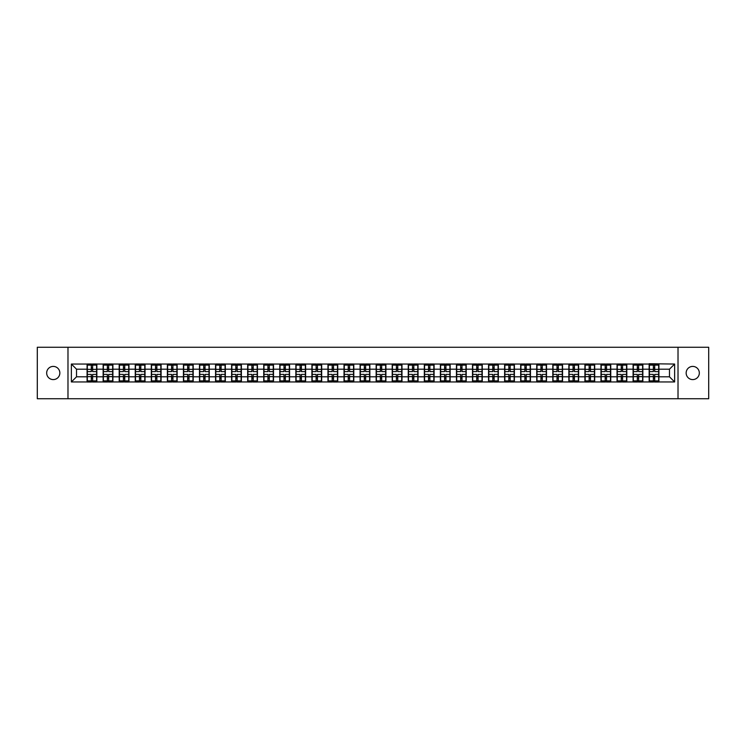 <?xml version="1.0" encoding="UTF-8"?>
<svg xmlns="http://www.w3.org/2000/svg" width="746" height="746" viewBox="0 0 746 746"><rect width="100%" height="100%" fill="white"/><g stroke="black" fill="none" stroke-linecap="round" stroke-linejoin="round"><path stroke-width="1.12" d="M692.745 379.593A6.593 6.593 0 0 1 686.152 373A6.593 6.593 0 0 1 692.745 366.407A6.593 6.593 0 0 1 699.328 373A6.593 6.593 0 0 1 692.745 379.593M53.255 379.593A6.593 6.593 0 0 1 46.672 373A6.593 6.593 0 0 1 53.255 366.407A6.593 6.593 0 0 1 59.848 373A6.593 6.593 0 0 1 53.255 379.593M678.021 398.737L708.7 398.737L708.7 347.263L678.021 347.263L678.021 398.737L67.979 398.737L67.979 347.263L37.3 347.263L37.3 398.737L67.979 398.737M678.021 347.263L67.979 347.263M669.479 376.805L669.479 369.195L658.923 369.195L658.923 376.805L669.479 376.805L674.626 381.952L674.626 364.048L649.151 363.731L649.151 369.195L642.865 369.195L642.865 376.805L649.151 376.805L649.151 369.195M674.626 381.952L71.374 381.952L71.374 364.048L87.077 364.048L87.077 369.195L76.521 369.195L76.521 376.805L87.077 376.805L87.077 369.195M649.151 364.048L87.077 364.048M649.151 376.805L649.151 381.952M642.865 376.805L642.865 381.952M642.865 364.048L642.865 369.195M626.808 376.805L633.084 376.805L633.084 369.195L626.808 369.195L626.808 381.952M633.084 376.805L633.084 381.952M633.084 364.048L633.084 369.195M626.808 364.048L626.808 369.195M610.75 376.805L617.026 376.805L617.026 369.195L610.75 369.195L610.75 381.952M617.026 376.805L617.026 381.952M617.026 364.048L617.026 369.195M610.75 364.048L610.75 369.195M594.693 376.805L600.968 376.805L600.968 369.195L594.693 369.195L594.693 381.952M600.968 376.805L600.968 381.952M600.968 364.048L600.968 369.195M594.693 364.048L594.693 369.195M578.635 376.805L584.911 376.805L584.911 369.195L578.635 369.195L578.635 381.952M584.911 376.805L584.911 381.952M584.911 364.048L584.911 369.195M578.635 364.048L578.635 369.195M562.568 376.805L568.853 376.805L568.853 369.195L562.568 369.195L562.568 381.952M568.853 376.805L568.853 381.952M568.853 364.048L568.853 369.195M562.568 364.048L562.568 369.195M546.51 376.805L552.795 376.805L552.795 369.195L546.51 369.195L546.51 381.952M552.795 376.805L552.795 381.952M552.795 364.048L552.795 369.195M546.51 364.048L546.51 369.195M530.453 376.805L536.728 376.805L536.728 369.195L530.453 369.195L530.453 381.952M536.728 376.805L536.728 381.952M536.728 364.048L536.728 369.195M530.453 364.048L530.453 369.195M514.395 376.805L520.671 376.805L520.671 369.195L514.395 369.195L514.395 381.952M520.671 376.805L520.671 381.952M520.671 364.048L520.671 369.195M514.395 364.048L514.395 369.195M498.337 376.805L504.613 376.805L504.613 369.195L498.337 369.195L498.337 381.952M504.613 376.805L504.613 381.952M504.613 364.048L504.613 369.195M498.337 364.048L498.337 369.195M482.27 376.805L488.555 376.805L488.555 369.195L482.27 369.195L482.27 381.952M488.555 376.805L488.555 381.952M488.555 364.048L488.555 369.195M482.27 364.048L482.27 369.195M466.213 376.805L472.498 376.805L472.498 369.195L466.213 369.195L466.213 381.952M472.498 376.805L472.498 381.952M472.498 364.048L472.498 369.195M466.213 364.048L466.213 369.195M450.155 376.805L456.44 376.805L456.44 369.195L450.155 369.195L450.155 381.952M456.44 376.805L456.44 381.952M456.44 364.048L456.44 369.195M450.155 364.048L450.155 369.195M434.097 376.805L440.373 376.805L440.373 369.195L434.097 369.195L434.097 381.952M440.373 376.805L440.373 381.952M440.373 364.048L440.373 369.195M434.097 364.048L434.097 369.195M418.04 376.805L424.315 376.805L424.315 369.195L418.04 369.195L418.04 381.952M424.315 376.805L424.315 381.952M424.315 364.048L424.315 369.195M418.04 364.048L418.04 369.195M401.982 376.805L408.258 376.805L408.258 369.195L401.982 369.195L401.982 381.952M408.258 376.805L408.258 381.952M408.258 364.048L408.258 369.195M401.982 364.048L401.982 369.195M385.915 376.805L392.2 376.805L392.2 369.195L385.915 369.195L385.915 381.952M392.2 376.805L392.2 381.952M392.2 364.048L392.2 369.195M385.915 364.048L385.915 369.195M369.857 376.805L376.143 376.805L376.143 369.195L369.857 369.195L369.857 381.952M376.143 376.805L376.143 381.952M376.143 364.048L376.143 369.195M369.857 364.048L369.857 369.195M353.8 376.805L360.085 376.805L360.085 369.195L353.8 369.195L353.8 381.952M360.085 376.805L360.085 381.952M360.085 364.048L360.085 369.195M353.8 364.048L353.8 369.195M337.742 376.805L344.018 376.805L344.018 369.195L337.742 369.195L337.742 381.952M344.018 376.805L344.018 381.952M344.018 364.048L344.018 369.195M337.742 364.048L337.742 369.195M321.685 376.805L327.96 376.805L327.96 369.195L321.685 369.195L321.685 381.952M327.96 376.805L327.96 381.952M327.96 364.048L327.96 369.195M321.685 364.048L321.685 369.195M305.627 376.805L311.903 376.805L311.903 369.195L305.627 369.195L305.627 381.952M311.903 376.805L311.903 381.952M311.903 364.048L311.903 369.195M305.627 364.048L305.627 369.195M289.56 376.805L295.845 376.805L295.845 369.195L289.56 369.195L289.56 381.952M295.845 376.805L295.845 381.952M295.845 364.048L295.845 369.195M289.56 364.048L289.56 369.195M273.502 376.805L279.787 376.805L279.787 369.195L273.502 369.195L273.502 381.952M279.787 376.805L279.787 381.952M279.787 364.048L279.787 369.195M273.502 364.048L273.502 369.195M257.445 376.805L263.73 376.805L263.73 369.195L257.445 369.195L257.445 381.952M263.73 376.805L263.73 381.952M263.73 364.048L263.73 369.195M257.445 364.048L257.445 369.195M241.387 376.805L247.663 376.805L247.663 369.195L241.387 369.195L241.387 381.952M247.663 376.805L247.663 381.952M247.663 364.048L247.663 369.195M241.387 364.048L241.387 369.195M225.329 376.805L231.605 376.805L231.605 369.195L225.329 369.195L225.329 381.952M231.605 376.805L231.605 381.952M231.605 364.048L231.605 369.195M225.329 364.048L225.329 369.195M209.272 376.805L215.547 376.805L215.547 369.195L209.272 369.195L209.272 381.952M215.547 376.805L215.547 381.952M215.547 364.048L215.547 369.195M209.272 364.048L209.272 369.195M193.205 376.805L199.49 376.805L199.49 369.195L193.205 369.195L193.205 381.952M199.49 376.805L199.49 381.952M199.49 364.048L199.49 369.195M193.205 364.048L193.205 369.195M177.147 376.805L183.432 376.805L183.432 369.195L177.147 369.195L177.147 381.952M183.432 376.805L183.432 381.952M183.432 364.048L183.432 369.195M177.147 364.048L177.147 369.195M161.089 376.805L167.365 376.805L167.365 369.195L161.089 369.195L161.089 381.952M167.365 376.805L167.365 381.952M167.365 364.048L167.365 369.195M161.089 364.048L161.089 369.195M145.032 376.805L151.307 376.805L151.307 369.195L145.032 369.195L145.032 381.952M151.307 376.805L151.307 381.952M151.307 364.048L151.307 369.195M145.032 364.048L145.032 369.195M128.974 376.805L135.25 376.805L135.25 369.195L128.974 369.195L128.974 381.952M135.25 376.805L135.25 381.952M135.25 364.048L135.25 369.195M128.974 364.048L128.974 369.195M112.916 376.805L119.192 376.805L119.192 369.195L112.916 369.195L112.916 381.952M119.192 376.805L119.192 381.952M119.192 364.048L119.192 369.195M112.916 364.048L112.916 369.195M96.849 376.805L103.134 376.805L103.134 369.195L96.849 369.195L96.849 381.952M103.134 376.805L103.134 381.952M103.134 364.048L103.134 369.195M96.849 364.048L96.849 369.195M87.077 376.805L87.077 381.952M76.521 376.805L71.374 381.952M71.374 364.048L76.521 369.195M658.923 376.805L658.923 381.952M658.923 364.048L658.923 369.195M674.626 364.048L669.479 369.195M87.329 369.354L91.292 369.354L91.292 363.992L87.329 363.992L87.329 374.389L91.292 374.389L91.292 376.646L92.635 376.637L92.635 374.389L96.598 374.389L96.598 363.992L92.635 363.992L92.635 365.12L96.598 365.12M91.292 367.862L92.635 367.862M92.635 365.279L91.292 365.279M87.329 371.611L91.292 371.611L91.292 369.354L92.635 369.363L92.635 371.611L96.598 371.611M87.329 365.12L91.292 365.12M91.292 380.721L92.635 380.721M91.292 378.138L92.635 378.138M87.329 382.008L91.292 382.008L91.292 380.88L87.329 380.88L87.329 382.008M87.329 374.389L87.329 376.646L91.292 376.646L91.292 380.88M87.329 376.646L87.329 380.88M96.598 374.389L96.598 382.008L92.635 382.008L92.635 380.88L96.598 380.88M96.598 376.646L92.635 376.646L92.635 380.88M96.598 369.354L92.635 369.354L92.635 365.12M103.386 369.354L107.349 369.354L107.349 363.992L103.386 363.992L103.386 374.389L107.349 374.389L107.349 376.646L108.692 376.637L108.692 374.389L112.655 374.389L112.655 363.992L108.692 363.992L108.692 365.12L112.655 365.12M107.349 367.862L108.692 367.862M108.692 365.279L107.349 365.279M103.386 371.611L107.349 371.611L107.349 369.354L108.692 369.363L108.692 371.611L112.655 371.611M103.386 365.12L107.349 365.12M107.349 380.721L108.692 380.721M107.349 378.138L108.692 378.138M103.386 382.008L107.349 382.008L107.349 380.88L103.386 380.88L103.386 382.008M103.386 374.389L103.386 376.646L107.349 376.646L107.349 380.88M103.386 376.646L103.386 380.88M112.655 374.389L112.655 382.008L108.692 382.008L108.692 380.88L112.655 380.88M112.655 376.646L108.692 376.646L108.692 380.88M112.655 369.354L108.692 369.354L108.692 365.12M119.453 369.354L123.416 369.354L123.416 363.992L119.453 363.992L119.453 374.389L123.416 374.389L123.416 376.646L124.75 376.637L124.75 374.389L128.713 374.389L128.713 363.992L124.75 363.992L124.75 365.12L128.713 365.12M123.416 367.862L124.75 367.862M124.75 365.279L123.416 365.279M119.453 371.611L123.416 371.611L123.416 369.354L124.75 369.363L124.75 371.611L128.713 371.611M119.453 365.12L123.416 365.12M123.416 380.721L124.75 380.721M123.416 378.138L124.75 378.138M119.453 382.008L123.416 382.008L123.416 380.88L119.453 380.88L119.453 382.008M119.453 374.389L119.453 376.646L123.416 376.646L123.416 380.88M119.453 376.646L119.453 380.88M128.713 374.389L128.713 382.008L124.75 382.008L124.75 380.88L128.713 380.88M128.713 376.646L124.75 376.646L124.75 380.88M128.713 369.354L124.75 369.354L124.75 365.12M135.511 369.354L139.474 369.354L139.474 363.992L135.511 363.992L135.511 374.389L139.474 374.389L139.474 376.646L140.808 376.637L140.808 374.389L144.771 374.389L144.771 363.992L140.808 363.992L140.808 365.12L144.771 365.12M139.474 367.862L140.808 367.862M140.808 365.279L139.474 365.279M135.511 371.611L139.474 371.611L139.474 369.354L140.808 369.363L140.808 371.611L144.771 371.611M135.511 365.12L139.474 365.12M139.474 380.721L140.808 380.721M139.474 378.138L140.808 378.138M135.511 382.008L139.474 382.008L139.474 380.88L135.511 380.88L135.511 382.008M135.511 374.389L135.511 376.646L139.474 376.646L139.474 380.88M135.511 376.646L135.511 380.88M144.771 374.389L144.771 382.008L140.808 382.008L140.808 380.88L144.771 380.88M144.771 376.646L140.808 376.646L140.808 380.88M144.771 369.354L140.808 369.354L140.808 365.12M151.569 369.354L155.532 369.354L155.532 363.992L151.569 363.992L151.569 374.389L155.532 374.389L155.532 376.646L156.865 376.637L156.865 374.389L160.828 374.389L160.828 363.992L156.865 363.992L156.865 365.12L160.828 365.12M155.532 367.862L156.865 367.862M156.865 365.279L155.532 365.279M151.569 371.611L155.532 371.611L155.532 369.354L156.865 369.363L156.865 371.611L160.828 371.611M151.569 365.12L155.532 365.12M155.532 380.721L156.865 380.721M155.532 378.138L156.865 378.138M151.569 382.008L155.532 382.008L155.532 380.88L151.569 380.88L151.569 382.008M151.569 374.389L151.569 376.646L155.532 376.646L155.532 380.88M151.569 376.646L151.569 380.88M160.828 374.389L160.828 382.008L156.865 382.008L156.865 380.88L160.828 380.88M160.828 376.646L156.865 376.646L156.865 380.88M160.828 369.354L156.865 369.354L156.865 365.12M167.626 369.354L171.589 369.354L171.589 363.992L167.626 363.992L167.626 374.389L171.589 374.389L171.589 376.646L172.932 376.637L172.932 374.389L176.895 374.389L176.895 363.992L172.932 363.992L172.932 365.12L176.895 365.12M171.589 367.862L172.932 367.862M172.932 365.279L171.589 365.279M167.626 371.611L171.589 371.611L171.589 369.354L172.932 369.363L172.932 371.611L176.895 371.611M167.626 365.12L171.589 365.12M171.589 380.721L172.932 380.721M171.589 378.138L172.932 378.138M167.626 382.008L171.589 382.008L171.589 380.88L167.626 380.88L167.626 382.008M167.626 374.389L167.626 376.646L171.589 376.646L171.589 380.88M167.626 376.646L167.626 380.88M176.895 374.389L176.895 382.008L172.932 382.008L172.932 380.88L176.895 380.88M176.895 376.646L172.932 376.646L172.932 380.88M176.895 369.354L172.932 369.354L172.932 365.12M183.684 369.354L187.647 369.354L187.647 363.992L183.684 363.992L183.684 374.389L187.647 374.389L187.647 376.646L188.99 376.637L188.99 374.389L192.953 374.389L192.953 363.992L188.99 363.992L188.99 365.12L192.953 365.12M187.647 367.862L188.99 367.862M188.99 365.279L187.647 365.279M183.684 371.611L187.647 371.611L187.647 369.354L188.99 369.363L188.99 371.611L192.953 371.611M183.684 365.12L187.647 365.12M187.647 380.721L188.99 380.721M187.647 378.138L188.99 378.138M183.684 382.008L187.647 382.008L187.647 380.88L183.684 380.88L183.684 382.008M183.684 374.389L183.684 376.646L187.647 376.646L187.647 380.88M183.684 376.646L183.684 380.88M192.953 374.389L192.953 382.008L188.99 382.008L188.99 380.88L192.953 380.88M192.953 376.646L188.99 376.646L188.99 380.88M192.953 369.354L188.99 369.354L188.99 365.12M199.742 369.354L203.705 369.354L203.705 363.992L199.742 363.992L199.742 374.389L203.705 374.389L203.705 376.646L205.047 376.637L205.047 374.389L209.011 374.389L209.011 363.992L205.047 363.992L205.047 365.12L209.011 365.12M203.705 367.862L205.047 367.862M205.047 365.279L203.705 365.279M199.742 371.611L203.705 371.611L203.705 369.354L205.047 369.363L205.047 371.611L209.011 371.611M199.742 365.12L203.705 365.12M203.705 380.721L205.047 380.721M203.705 378.138L205.047 378.138M199.742 382.008L203.705 382.008L203.705 380.88L199.742 380.88L199.742 382.008M199.742 374.389L199.742 376.646L203.705 376.646L203.705 380.88M199.742 376.646L199.742 380.88M209.011 374.389L209.011 382.008L205.047 382.008L205.047 380.88L209.011 380.88M209.011 376.646L205.047 376.646L205.047 380.88M209.011 369.354L205.047 369.354L205.047 365.12M215.808 369.354L219.772 369.354L219.772 363.992L215.808 363.992L215.808 374.389L219.772 374.389L219.772 376.646L221.105 376.637L221.105 374.389L225.068 374.389L225.068 363.992L221.105 363.992L221.105 365.12L225.068 365.12M219.772 367.862L221.105 367.862M221.105 365.279L219.772 365.279M215.808 371.611L219.772 371.611L219.772 369.354L221.105 369.363L221.105 371.611L225.068 371.611M215.808 365.12L219.772 365.12M219.772 380.721L221.105 380.721M219.772 378.138L221.105 378.138M215.808 382.008L219.772 382.008L219.772 380.88L215.808 380.88L215.808 382.008M215.808 374.389L215.808 376.646L219.772 376.646L219.772 380.88M215.808 376.646L215.808 380.88M225.068 374.389L225.068 382.008L221.105 382.008L221.105 380.88L225.068 380.88M225.068 376.646L221.105 376.646L221.105 380.88M225.068 369.354L221.105 369.354L221.105 365.12M231.866 369.354L235.829 369.354L235.829 363.992L231.866 363.992L231.866 374.389L235.829 374.389L235.829 376.646L237.163 376.637L237.163 374.389L241.126 374.389L241.126 363.992L237.163 363.992L237.163 365.12L241.126 365.12M235.829 367.862L237.163 367.862M237.163 365.279L235.829 365.279M231.866 371.611L235.829 371.611L235.829 369.354L237.163 369.363L237.163 371.611L241.126 371.611M231.866 365.12L235.829 365.12M235.829 380.721L237.163 380.721M235.829 378.138L237.163 378.138M231.866 382.008L235.829 382.008L235.829 380.88L231.866 380.88L231.866 382.008M231.866 374.389L231.866 376.646L235.829 376.646L235.829 380.88M231.866 376.646L231.866 380.88M241.126 374.389L241.126 382.008L237.163 382.008L237.163 380.88L241.126 380.88M241.126 376.646L237.163 376.646L237.163 380.88M241.126 369.354L237.163 369.354L237.163 365.12M247.924 369.354L251.887 369.354L251.887 363.992L247.924 363.992L247.924 374.389L251.887 374.389L251.887 376.646L253.22 376.637L253.22 374.389L257.184 374.389L257.184 363.992L253.22 363.992L253.22 365.12L257.184 365.12M251.887 367.862L253.22 367.862M253.22 365.279L251.887 365.279M247.924 371.611L251.887 371.611L251.887 369.354L253.22 369.363L253.22 371.611L257.184 371.611M247.924 365.12L251.887 365.12M251.887 380.721L253.22 380.721M251.887 378.138L253.22 378.138M247.924 382.008L251.887 382.008L251.887 380.88L247.924 380.88L247.924 382.008M247.924 374.389L247.924 376.646L251.887 376.646L251.887 380.88M247.924 376.646L247.924 380.88M257.184 374.389L257.184 382.008L253.22 382.008L253.22 380.88L257.184 380.88M257.184 376.646L253.22 376.646L253.22 380.88M257.184 369.354L253.22 369.354L253.22 365.12M263.981 369.354L267.945 369.354L267.945 363.992L263.981 363.992L263.981 374.389L267.945 374.389L267.945 376.646L269.287 376.637L269.287 374.389L273.25 374.389L273.25 363.992L269.287 363.992L269.287 365.12L273.25 365.12M267.945 367.862L269.287 367.862M269.287 365.279L267.945 365.279M263.981 371.611L267.945 371.611L267.945 369.354L269.287 369.363L269.287 371.611L273.25 371.611M263.981 365.12L267.945 365.12M267.945 380.721L269.287 380.721M267.945 378.138L269.287 378.138M263.981 382.008L267.945 382.008L267.945 380.88L263.981 380.88L263.981 382.008M263.981 374.389L263.981 376.646L267.945 376.646L267.945 380.88M263.981 376.646L263.981 380.88M273.25 374.389L273.25 382.008L269.287 382.008L269.287 380.88L273.25 380.88M273.25 376.646L269.287 376.646L269.287 380.88M273.25 369.354L269.287 369.354L269.287 365.12M280.039 369.354L284.002 369.354L284.002 363.992L280.039 363.992L280.039 374.389L284.002 374.389L284.002 376.646L285.345 376.637L285.345 374.389L289.308 374.389L289.308 363.992L285.345 363.992L285.345 365.12L289.308 365.12M284.002 367.862L285.345 367.862M285.345 365.279L284.002 365.279M280.039 371.611L284.002 371.611L284.002 369.354L285.345 369.363L285.345 371.611L289.308 371.611M280.039 365.12L284.002 365.12M284.002 380.721L285.345 380.721M284.002 378.138L285.345 378.138M280.039 382.008L284.002 382.008L284.002 380.88L280.039 380.88L280.039 382.008M280.039 374.389L280.039 376.646L284.002 376.646L284.002 380.88M280.039 376.646L280.039 380.88M289.308 374.389L289.308 382.008L285.345 382.008L285.345 380.88L289.308 380.88M289.308 376.646L285.345 376.646L285.345 380.88M289.308 369.354L285.345 369.354L285.345 365.12M296.097 369.354L300.06 369.354L300.06 363.992L296.097 363.992L296.097 374.389L300.06 374.389L300.06 376.646L301.403 376.637L301.403 374.389L305.366 374.389L305.366 363.992L301.403 363.992L301.403 365.12L305.366 365.12M300.06 367.862L301.403 367.862M301.403 365.279L300.06 365.279M296.097 371.611L300.06 371.611L300.06 369.354L301.403 369.363L301.403 371.611L305.366 371.611M296.097 365.12L300.06 365.12M300.06 380.721L301.403 380.721M300.06 378.138L301.403 378.138M296.097 382.008L300.06 382.008L300.06 380.88L296.097 380.88L296.097 382.008M296.097 374.389L296.097 376.646L300.06 376.646L300.06 380.88M296.097 376.646L296.097 380.88M305.366 374.389L305.366 382.008L301.403 382.008L301.403 380.88L305.366 380.88M305.366 376.646L301.403 376.646L301.403 380.88M305.366 369.354L301.403 369.354L301.403 365.12M312.164 369.354L316.127 369.354L316.127 363.992L312.164 363.992L312.164 374.389L316.127 374.389L316.127 376.646L317.46 376.637L317.46 374.389L321.423 374.389L321.423 363.992L317.46 363.992L317.46 365.12L321.423 365.12M316.127 367.862L317.46 367.862M317.46 365.279L316.127 365.279M312.164 371.611L316.127 371.611L316.127 369.354L317.46 369.363L317.46 371.611L321.423 371.611M312.164 365.12L316.127 365.12M316.127 380.721L317.46 380.721M316.127 378.138L317.46 378.138M312.164 382.008L316.127 382.008L316.127 380.88L312.164 380.88L312.164 382.008M312.164 374.389L312.164 376.646L316.127 376.646L316.127 380.88M312.164 376.646L312.164 380.88M321.423 374.389L321.423 382.008L317.46 382.008L317.46 380.88L321.423 380.88M321.423 376.646L317.46 376.646L317.46 380.88M321.423 369.354L317.46 369.354L317.46 365.12M328.221 369.354L332.184 369.354L332.184 363.992L328.221 363.992L328.221 374.389L332.184 374.389L332.184 376.646L333.518 376.637L333.518 374.389L337.481 374.389L337.481 363.992L333.518 363.992L333.518 365.12L337.481 365.12M332.184 367.862L333.518 367.862M333.518 365.279L332.184 365.279M328.221 371.611L332.184 371.611L332.184 369.354L333.518 369.363L333.518 371.611L337.481 371.611M328.221 365.12L332.184 365.12M332.184 380.721L333.518 380.721M332.184 378.138L333.518 378.138M328.221 382.008L332.184 382.008L332.184 380.88L328.221 380.88L328.221 382.008M328.221 374.389L328.221 376.646L332.184 376.646L332.184 380.88M328.221 376.646L328.221 380.88M337.481 374.389L337.481 382.008L333.518 382.008L333.518 380.88L337.481 380.88M337.481 376.646L333.518 376.646L333.518 380.88M337.481 369.354L333.518 369.354L333.518 365.12M344.279 369.354L348.242 369.354L348.242 363.992L344.279 363.992L344.279 374.389L348.242 374.389L348.242 376.646L349.585 376.637L349.585 374.389L353.548 374.389L353.548 363.992L349.585 363.992L349.585 365.12L353.548 365.12M348.242 367.862L349.585 367.862M349.585 365.279L348.242 365.279M344.279 371.611L348.242 371.611L348.242 369.354L349.585 369.363L349.585 371.611L353.548 371.611M344.279 365.12L348.242 365.12M348.242 380.721L349.585 380.721M348.242 378.138L349.585 378.138M344.279 382.008L348.242 382.008L348.242 380.88L344.279 380.88L344.279 382.008M344.279 374.389L344.279 376.646L348.242 376.646L348.242 380.88M344.279 376.646L344.279 380.88M353.548 374.389L353.548 382.008L349.585 382.008L349.585 380.88L353.548 380.88M353.548 376.646L349.585 376.646L349.585 380.88M353.548 369.354L349.585 369.354L349.585 365.12M360.337 369.354L364.3 369.354L364.3 363.992L360.337 363.992L360.337 374.389L364.3 374.389L364.3 376.646L365.643 376.637L365.643 374.389L369.606 374.389L369.606 363.992L365.643 363.992L365.643 365.12L369.606 365.12M364.3 367.862L365.643 367.862M365.643 365.279L364.3 365.279M360.337 371.611L364.3 371.611L364.3 369.354L365.643 369.363L365.643 371.611L369.606 371.611M360.337 365.12L364.3 365.12M364.3 380.721L365.643 380.721M364.3 378.138L365.643 378.138M360.337 382.008L364.3 382.008L364.3 380.88L360.337 380.88L360.337 382.008M360.337 374.389L360.337 376.646L364.3 376.646L364.3 380.88M360.337 376.646L360.337 380.88M369.606 374.389L369.606 382.008L365.643 382.008L365.643 380.88L369.606 380.88M369.606 376.646L365.643 376.646L365.643 380.88M369.606 369.354L365.643 369.354L365.643 365.12M376.394 369.354L380.357 369.354L380.357 363.992L376.394 363.992L376.394 374.389L380.357 374.389L380.357 376.646L381.7 376.637L381.7 374.389L385.663 374.389L385.663 363.992L381.7 363.992L381.7 365.12L385.663 365.12M380.357 367.862L381.7 367.862M381.7 365.279L380.357 365.279M376.394 371.611L380.357 371.611L380.357 369.354L381.7 369.363L381.7 371.611L385.663 371.611M376.394 365.12L380.357 365.12M380.357 380.721L381.7 380.721M380.357 378.138L381.7 378.138M376.394 382.008L380.357 382.008L380.357 380.88L376.394 380.88L376.394 382.008M376.394 374.389L376.394 376.646L380.357 376.646L380.357 380.88M376.394 376.646L376.394 380.88M385.663 374.389L385.663 382.008L381.7 382.008L381.7 380.88L385.663 380.88M385.663 376.646L381.7 376.646L381.7 380.88M385.663 369.354L381.7 369.354L381.7 365.12M392.452 369.354L396.415 369.354L396.415 363.992L392.452 363.992L392.452 374.389L396.415 374.389L396.415 376.646L397.758 376.637L397.758 374.389L401.721 374.389L401.721 363.992L397.758 363.992L397.758 365.12L401.721 365.12M396.415 367.862L397.758 367.862M397.758 365.279L396.415 365.279M392.452 371.611L396.415 371.611L396.415 369.354L397.758 369.363L397.758 371.611L401.721 371.611M392.452 365.12L396.415 365.12M396.415 380.721L397.758 380.721M396.415 378.138L397.758 378.138M392.452 382.008L396.415 382.008L396.415 380.88L392.452 380.88L392.452 382.008M392.452 374.389L392.452 376.646L396.415 376.646L396.415 380.88M392.452 376.646L392.452 380.88M401.721 374.389L401.721 382.008L397.758 382.008L397.758 380.88L401.721 380.88M401.721 376.646L397.758 376.646L397.758 380.88M401.721 369.354L397.758 369.354L397.758 365.12M408.519 369.354L412.482 369.354L412.482 363.992L408.519 363.992L408.519 374.389L412.482 374.389L412.482 376.646L413.816 376.637L413.816 374.389L417.779 374.389L417.779 363.992L413.816 363.992L413.816 365.12L417.779 365.12M412.482 367.862L413.816 367.862M413.816 365.279L412.482 365.279M408.519 371.611L412.482 371.611L412.482 369.354L413.816 369.363L413.816 371.611L417.779 371.611M408.519 365.12L412.482 365.12M412.482 380.721L413.816 380.721M412.482 378.138L413.816 378.138M408.519 382.008L412.482 382.008L412.482 380.88L408.519 380.88L408.519 382.008M408.519 374.389L408.519 376.646L412.482 376.646L412.482 380.88M408.519 376.646L408.519 380.88M417.779 374.389L417.779 382.008L413.816 382.008L413.816 380.88L417.779 380.88M417.779 376.646L413.816 376.646L413.816 380.88M417.779 369.354L413.816 369.354L413.816 365.12M424.577 369.354L428.54 369.354L428.54 363.992L424.577 363.992L424.577 374.389L428.54 374.389L428.54 376.646L429.873 376.637L429.873 374.389L433.836 374.389L433.836 363.992L429.873 363.992L429.873 365.12L433.836 365.12M428.54 367.862L429.873 367.862M429.873 365.279L428.54 365.279M424.577 371.611L428.54 371.611L428.54 369.354L429.873 369.363L429.873 371.611L433.836 371.611M424.577 365.12L428.54 365.12M428.54 380.721L429.873 380.721M428.54 378.138L429.873 378.138M424.577 382.008L428.54 382.008L428.54 380.88L424.577 380.88L424.577 382.008M424.577 374.389L424.577 376.646L428.54 376.646L428.54 380.88M424.577 376.646L424.577 380.88M433.836 374.389L433.836 382.008L429.873 382.008L429.873 380.88L433.836 380.88M433.836 376.646L429.873 376.646L429.873 380.88M433.836 369.354L429.873 369.354L429.873 365.12M440.634 369.354L444.597 369.354L444.597 363.992L440.634 363.992L440.634 374.389L444.597 374.389L444.597 376.646L445.94 376.637L445.94 374.389L449.903 374.389L449.903 363.992L445.94 363.992L445.94 365.12L449.903 365.12M444.597 367.862L445.94 367.862M445.94 365.279L444.597 365.279M440.634 371.611L444.597 371.611L444.597 369.354L445.94 369.363L445.94 371.611L449.903 371.611M440.634 365.12L444.597 365.12M444.597 380.721L445.94 380.721M444.597 378.138L445.94 378.138M440.634 382.008L444.597 382.008L444.597 380.88L440.634 380.88L440.634 382.008M440.634 374.389L440.634 376.646L444.597 376.646L444.597 380.88M440.634 376.646L440.634 380.88M449.903 374.389L449.903 382.008L445.94 382.008L445.94 380.88L449.903 380.88M449.903 376.646L445.94 376.646L445.94 380.88M449.903 369.354L445.94 369.354L445.94 365.12M456.692 369.354L460.655 369.354L460.655 363.992L456.692 363.992L456.692 374.389L460.655 374.389L460.655 376.646L461.998 376.637L461.998 374.389L465.961 374.389L465.961 363.992L461.998 363.992L461.998 365.12L465.961 365.12M460.655 367.862L461.998 367.862M461.998 365.279L460.655 365.279M456.692 371.611L460.655 371.611L460.655 369.354L461.998 369.363L461.998 371.611L465.961 371.611M456.692 365.12L460.655 365.12M460.655 380.721L461.998 380.721M460.655 378.138L461.998 378.138M456.692 382.008L460.655 382.008L460.655 380.88L456.692 380.88L456.692 382.008M456.692 374.389L456.692 376.646L460.655 376.646L460.655 380.88M456.692 376.646L456.692 380.88M465.961 374.389L465.961 382.008L461.998 382.008L461.998 380.88L465.961 380.88M465.961 376.646L461.998 376.646L461.998 380.88M465.961 369.354L461.998 369.354L461.998 365.12M472.75 369.354L476.713 369.354L476.713 363.992L472.75 363.992L472.75 374.389L476.713 374.389L476.713 376.646L478.055 376.637L478.055 374.389L482.019 374.389L482.019 363.992L478.055 363.992L478.055 365.12L482.019 365.12M476.713 367.862L478.055 367.862M478.055 365.279L476.713 365.279M472.75 371.611L476.713 371.611L476.713 369.354L478.055 369.363L478.055 371.611L482.019 371.611M472.75 365.12L476.713 365.12M476.713 380.721L478.055 380.721M476.713 378.138L478.055 378.138M472.75 382.008L476.713 382.008L476.713 380.88L472.75 380.88L472.75 382.008M472.75 374.389L472.75 376.646L476.713 376.646L476.713 380.88M472.75 376.646L472.75 380.88M482.019 374.389L482.019 382.008L478.055 382.008L478.055 380.88L482.019 380.88M482.019 376.646L478.055 376.646L478.055 380.88M482.019 369.354L478.055 369.354L478.055 365.12M488.817 369.354L492.78 369.354L492.78 363.992L488.817 363.992L488.817 374.389L492.78 374.389L492.78 376.646L494.113 376.637L494.113 374.389L498.076 374.389L498.076 363.992L494.113 363.992L494.113 365.12L498.076 365.12M492.78 367.862L494.113 367.862M494.113 365.279L492.78 365.279M488.817 371.611L492.78 371.611L492.78 369.354L494.113 369.363L494.113 371.611L498.076 371.611M488.817 365.12L492.78 365.12M492.78 380.721L494.113 380.721M492.78 378.138L494.113 378.138M488.817 382.008L492.78 382.008L492.78 380.88L488.817 380.88L488.817 382.008M488.817 374.389L488.817 376.646L492.78 376.646L492.78 380.88M488.817 376.646L488.817 380.88M498.076 374.389L498.076 382.008L494.113 382.008L494.113 380.88L498.076 380.88M498.076 376.646L494.113 376.646L494.113 380.88M498.076 369.354L494.113 369.354L494.113 365.12M504.874 369.354L508.837 369.354L508.837 363.992L504.874 363.992L504.874 374.389L508.837 374.389L508.837 376.646L510.171 376.637L510.171 374.389L514.134 374.389L514.134 363.992L510.171 363.992L510.171 365.12L514.134 365.12M508.837 367.862L510.171 367.862M510.171 365.279L508.837 365.279M504.874 371.611L508.837 371.611L508.837 369.354L510.171 369.363L510.171 371.611L514.134 371.611M504.874 365.12L508.837 365.12M508.837 380.721L510.171 380.721M508.837 378.138L510.171 378.138M504.874 382.008L508.837 382.008L508.837 380.88L504.874 380.88L504.874 382.008M504.874 374.389L504.874 376.646L508.837 376.646L508.837 380.88M504.874 376.646L504.874 380.88M514.134 374.389L514.134 382.008L510.171 382.008L510.171 380.88L514.134 380.88M514.134 376.646L510.171 376.646L510.171 380.88M514.134 369.354L510.171 369.354L510.171 365.12M520.932 369.354L524.895 369.354L524.895 363.992L520.932 363.992L520.932 374.389L524.895 374.389L524.895 376.646L526.228 376.637L526.228 374.389L530.192 374.389L530.192 363.992L526.228 363.992L526.228 365.12L530.192 365.12M524.895 367.862L526.228 367.862M526.228 365.279L524.895 365.279M520.932 371.611L524.895 371.611L524.895 369.354L526.228 369.363L526.228 371.611L530.192 371.611M520.932 365.12L524.895 365.12M524.895 380.721L526.228 380.721M524.895 378.138L526.228 378.138M520.932 382.008L524.895 382.008L524.895 380.88L520.932 380.88L520.932 382.008M520.932 374.389L520.932 376.646L524.895 376.646L524.895 380.88M520.932 376.646L520.932 380.88M530.192 374.389L530.192 382.008L526.228 382.008L526.228 380.88L530.192 380.88M530.192 376.646L526.228 376.646L526.228 380.88M530.192 369.354L526.228 369.354L526.228 365.12M536.989 369.354L540.953 369.354L540.953 363.992L536.989 363.992L536.989 374.389L540.953 374.389L540.953 376.646L542.295 376.637L542.295 374.389L546.258 374.389L546.258 363.992L542.295 363.992L542.295 365.12L546.258 365.12M540.953 367.862L542.295 367.862M542.295 365.279L540.953 365.279M536.989 371.611L540.953 371.611L540.953 369.354L542.295 369.363L542.295 371.611L546.258 371.611M536.989 365.12L540.953 365.12M540.953 380.721L542.295 380.721M540.953 378.138L542.295 378.138M536.989 382.008L540.953 382.008L540.953 380.88L536.989 380.88L536.989 382.008M536.989 374.389L536.989 376.646L540.953 376.646L540.953 380.88M536.989 376.646L536.989 380.88M546.258 374.389L546.258 382.008L542.295 382.008L542.295 380.88L546.258 380.88M546.258 376.646L542.295 376.646L542.295 380.88M546.258 369.354L542.295 369.354L542.295 365.12M553.047 369.354L557.01 369.354L557.01 363.992L553.047 363.992L553.047 374.389L557.01 374.389L557.01 376.646L558.353 376.637L558.353 374.389L562.316 374.389L562.316 363.992L558.353 363.992L558.353 365.12L562.316 365.12M557.01 367.862L558.353 367.862M558.353 365.279L557.01 365.279M553.047 371.611L557.01 371.611L557.01 369.354L558.353 369.363L558.353 371.611L562.316 371.611M553.047 365.12L557.01 365.12M557.01 380.721L558.353 380.721M557.01 378.138L558.353 378.138M553.047 382.008L557.01 382.008L557.01 380.88L553.047 380.88L553.047 382.008M553.047 374.389L553.047 376.646L557.01 376.646L557.01 380.88M553.047 376.646L553.047 380.88M562.316 374.389L562.316 382.008L558.353 382.008L558.353 380.88L562.316 380.88M562.316 376.646L558.353 376.646L558.353 380.88M562.316 369.354L558.353 369.354L558.353 365.12M569.105 369.354L573.068 369.354L573.068 363.992L569.105 363.992L569.105 374.389L573.068 374.389L573.068 376.646L574.411 376.637L574.411 374.389L578.374 374.389L578.374 363.992L574.411 363.992L574.411 365.12L578.374 365.12M573.068 367.862L574.411 367.862M574.411 365.279L573.068 365.279M569.105 371.611L573.068 371.611L573.068 369.354L574.411 369.363L574.411 371.611L578.374 371.611M569.105 365.12L573.068 365.12M573.068 380.721L574.411 380.721M573.068 378.138L574.411 378.138M569.105 382.008L573.068 382.008L573.068 380.88L569.105 380.88L569.105 382.008M569.105 374.389L569.105 376.646L573.068 376.646L573.068 380.88M569.105 376.646L569.105 380.88M578.374 374.389L578.374 382.008L574.411 382.008L574.411 380.88L578.374 380.88M578.374 376.646L574.411 376.646L574.411 380.88M578.374 369.354L574.411 369.354L574.411 365.12M585.172 369.354L589.135 369.354L589.135 363.992L585.172 363.992L585.172 374.389L589.135 374.389L589.135 376.646L590.468 376.637L590.468 374.389L594.431 374.389L594.431 363.992L590.468 363.992L590.468 365.12L594.431 365.12M589.135 367.862L590.468 367.862M590.468 365.279L589.135 365.279M585.172 371.611L589.135 371.611L589.135 369.354L590.468 369.363L590.468 371.611L594.431 371.611M585.172 365.12L589.135 365.12M589.135 380.721L590.468 380.721M589.135 378.138L590.468 378.138M585.172 382.008L589.135 382.008L589.135 380.88L585.172 380.88L585.172 382.008M585.172 374.389L585.172 376.646L589.135 376.646L589.135 380.88M585.172 376.646L585.172 380.88M594.431 374.389L594.431 382.008L590.468 382.008L590.468 380.88L594.431 380.88M594.431 376.646L590.468 376.646L590.468 380.88M594.431 369.354L590.468 369.354L590.468 365.12M601.229 369.354L605.192 369.354L605.192 363.992L601.229 363.992L601.229 374.389L605.192 374.389L605.192 376.646L606.526 376.637L606.526 374.389L610.489 374.389L610.489 363.992L606.526 363.992L606.526 365.12L610.489 365.12M605.192 367.862L606.526 367.862M606.526 365.279L605.192 365.279M601.229 371.611L605.192 371.611L605.192 369.354L606.526 369.363L606.526 371.611L610.489 371.611M601.229 365.12L605.192 365.12M605.192 380.721L606.526 380.721M605.192 378.138L606.526 378.138M601.229 382.008L605.192 382.008L605.192 380.88L601.229 380.88L601.229 382.008M601.229 374.389L601.229 376.646L605.192 376.646L605.192 380.88M601.229 376.646L601.229 380.88M610.489 374.389L610.489 382.008L606.526 382.008L606.526 380.88L610.489 380.88M610.489 376.646L606.526 376.646L606.526 380.88M610.489 369.354L606.526 369.354L606.526 365.12M617.287 369.354L621.25 369.354L621.25 363.992L617.287 363.992L617.287 374.389L621.25 374.389L621.25 376.646L622.584 376.637L622.584 374.389L626.547 374.389L626.547 363.992L622.584 363.992L622.584 365.12L626.547 365.12M621.25 367.862L622.584 367.862M622.584 365.279L621.25 365.279M617.287 371.611L621.25 371.611L621.25 369.354L622.584 369.363L622.584 371.611L626.547 371.611M617.287 365.12L621.25 365.12M621.25 380.721L622.584 380.721M621.25 378.138L622.584 378.138M617.287 382.008L621.25 382.008L621.25 380.88L617.287 380.88L617.287 382.008M617.287 374.389L617.287 376.646L621.25 376.646L621.25 380.88M617.287 376.646L617.287 380.88M626.547 374.389L626.547 382.008L622.584 382.008L622.584 380.88L626.547 380.88M626.547 376.646L622.584 376.646L622.584 380.88M626.547 369.354L622.584 369.354L622.584 365.12M633.345 369.354L637.308 369.354L637.308 363.992L633.345 363.992L633.345 374.389L637.308 374.389L637.308 376.646L638.651 376.637L638.651 374.389L642.614 374.389L642.614 363.992L638.651 363.992L638.651 365.12L642.614 365.12M637.308 367.862L638.651 367.862M638.651 365.279L637.308 365.279M633.345 371.611L637.308 371.611L637.308 369.354L638.651 369.363L638.651 371.611L642.614 371.611M633.345 365.12L637.308 365.12M637.308 380.721L638.651 380.721M637.308 378.138L638.651 378.138M633.345 382.008L637.308 382.008L637.308 380.88L633.345 380.88L633.345 382.008M633.345 374.389L633.345 376.646L637.308 376.646L637.308 380.88M633.345 376.646L633.345 380.88M642.614 374.389L642.614 382.008L638.651 382.008L638.651 380.88L642.614 380.88M642.614 376.646L638.651 376.646L638.651 380.88M642.614 369.354L638.651 369.354L638.651 365.12M649.402 369.354L653.365 369.354L653.365 363.992L649.402 363.992L649.402 374.389L653.365 374.389L653.365 376.646L654.708 376.637L654.708 374.389L658.671 374.389L658.671 363.992L654.708 363.992L654.708 365.12L658.671 365.12M653.365 367.862L654.708 367.862M654.708 365.279L653.365 365.279M649.402 371.611L653.365 371.611L653.365 369.354L654.708 369.363L654.708 371.611L658.671 371.611M649.402 365.12L653.365 365.12M653.365 380.721L654.708 380.721M653.365 378.138L654.708 378.138M649.402 382.008L653.365 382.008L653.365 380.88L649.402 380.88L649.402 382.008M649.402 374.389L649.402 376.646L653.365 376.646L653.365 380.88M649.402 376.646L649.402 380.88M658.671 374.389L658.671 382.008L654.708 382.008L654.708 380.88L658.671 380.88M658.671 376.646L654.708 376.646L654.708 380.88M658.671 369.354L654.708 369.354L654.708 365.12"/></g></svg>
